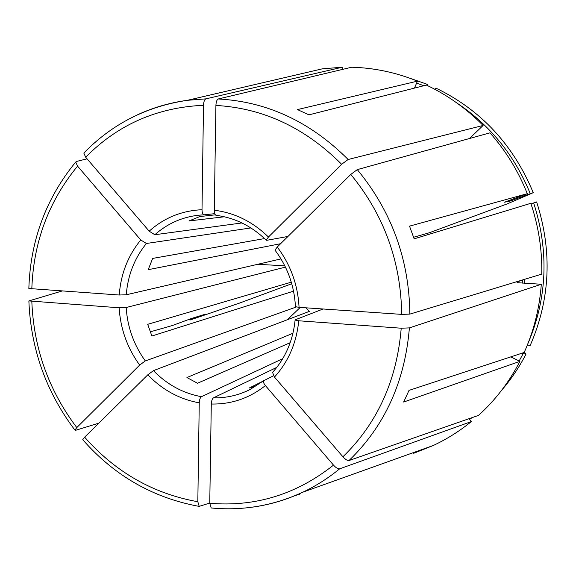 <?xml version="1.0" encoding="UTF-8"?>
<svg xmlns="http://www.w3.org/2000/svg" width="576" height="576" viewBox="0 0 576 576"><rect width="100%" height="100%" fill="white"/><g stroke="black" fill="none" stroke-linecap="round" stroke-linejoin="round"><path stroke-width="0.86" d="M265.414 385.589C249.358 398.254 231.322 404.402 211.291 404.028L209.758 503.258C255.161 507.154 296.41 494.446 333.504 465.134L265.414 385.589C263.635 383.342 263.045 381.722 263.642 380.743L273.506 375.797M211.291 404.028C211.486 400.874 212.206 398.815 213.444 397.858L276.754 367.402M342.922 456.782C377.438 423.216 396.871 380.354 401.22 328.212L298.742 320.789C296.532 342.878 288.439 361.642 274.471 377.078L342.922 456.782C345.413 459.497 347.45 460.742 349.02 460.534L478.555 415.375C495.36 400.14 509.148 382.133 519.905 361.368L403.646 402.041L409.025 390.384L524.189 352.469C533.83 331.02 539.539 308.282 541.31 284.263L517.018 282.672L520.042 280.706M274.471 377.078L272.556 372.377C285.422 358.106 292.946 340.661 295.121 320.047M298.742 320.789L295.157 320.054L295.387 319.73L323.1 308.995M275.011 250.078L277.243 247.032C290.642 264.823 297.914 284.926 299.052 307.346L295.488 306.677M266.234 240.17C251.518 225.994 234.785 217.714 216.036 215.345C214.942 214.812 214.358 213.106 214.286 210.233C234.677 212.774 252.727 221.702 268.452 237.024L266.263 240.142L266.688 240.329L287.964 236.448M469.49 419.508L472.097 417.629M501.739 390.154C511.178 379.188 519.286 367.15 526.046 354.038L524.326 352.174M241.927 222.948L154.822 234.734L149.191 231.178C164.196 217.786 181.807 210.636 202.01 209.722C202.111 212.789 202.766 214.488 203.983 214.826L214.776 213.66M527.918 343.642C547.25 298.238 549.166 251.345 533.664 202.954L531.029 203.926M280.98 258.905L126.266 294.775L119.232 295.013C120.816 274.01 127.994 255.658 140.76 239.969L146.405 243.482L250.898 227.93M457.063 103.118C490.306 125.352 514.706 155.534 530.258 193.666L510.43 200.974L504.518 202.205L527.292 193.687C518.292 171.101 505.85 150.818 489.967 132.84L357.293 169.618L350.784 174.427L277.243 247.032M296.302 306.986L145.31 360.929L139.666 365.076C127.303 348.012 120.463 328.918 119.146 307.786L126.173 307.512L285.437 267.106M423.763 85.738L416.621 83.074M224.345 216.785L189 220.939L199.85 216.554L215.359 214.826M299.052 307.346L401.681 314.381L409.86 314.107L541.771 274.118C542.225 249.962 538.574 226.354 530.813 203.299L414.151 238.853L409.522 226.145L527.292 193.687M293.544 291.154L151.891 336.017L147.694 324.317L291.298 282.175M268.452 237.024L341.626 164.268L348.149 159.494L483.098 125.467L469.49 138.514M290.189 342.684L197.489 383.242L186.941 377.539L292.954 333.259M214.286 210.233L215.914 105.437C216.101 101.794 216.893 99.641 218.282 98.971L351.684 67.226C374.105 67.831 396.029 72.468 417.456 81.144L297.475 109.584L308.938 114.854L426.391 85.075C447.415 94.99 466.315 108.454 483.098 125.467M263.239 381.053L249.185 388.044L256.831 385.639M299.873 494.093L294.818 495.72M140.76 239.969L77.566 166.14L75.737 162.072L76.378 161.489L87.055 158.825M527.386 344.981L530.194 345.449C550.332 299.232 552.478 251.395 536.645 201.931L533.664 202.954M119.146 307.786L28.915 300.917L61.826 291.074M257.753 264.29L284.803 265.831M287.345 319.745L300.233 307.426M139.666 365.076L76.795 427.586L74.945 430.07L75.614 430.301L98.842 423.158M306.022 307.822L309.341 311.386L153.454 370.627L147.816 374.803L84.643 437.17L82.764 439.646M282.694 358.711L201.434 396.698C183.031 393.286 167.04 384.595 153.454 370.627M84.643 437.17C115.495 472.176 153.223 493.697 197.827 501.732L199.246 402.84C199.44 399.701 200.167 397.649 201.434 396.698M197.827 501.732L199.217 506.369L209.758 503.057M434.952 89.359L436.061 88.186C480.917 109.958 513.31 144.785 533.246 192.672L507.089 203.933L429.235 232.79L413.618 237.254M189.922 319.01L190.21 319.874L205.416 314.179L191.786 318.37L172.325 325.548L150.199 331.855M189.583 319.133L189.9 320.083L239.666 303.026L291.751 283.745M426.643 85.19L427.421 84.391L409.846 78.221M427.421 84.391L427.392 85.55M519.149 360.994L523.174 353.592L522.216 353.124M414.432 88.106L417.456 81.144M523.174 353.592L526.046 354.038M510.818 356.875L519.905 361.368M530.258 193.666L533.246 192.672M202.01 209.722L203.508 105.293C203.695 101.664 204.502 99.518 205.927 98.849L342.259 67.226L322.322 68.832L187.452 100.303C169.819 102.686 153.065 107.561 137.189 114.941M342.259 67.226L342.194 69.487M413.698 453.29L433.282 445.493C446.825 439.157 459.504 431.186 471.326 421.582L468.828 418.766M149.191 231.178L85.673 157.219L83.844 153.094M280.613 243.706L148.212 269.669L152.654 258.422L264.571 238.565M401.22 328.212L409.392 327.895L541.31 284.263M119.232 295.013L28.894 288.504M333.504 465.134C335.988 467.834 338.026 469.073 339.617 468.842L471.326 421.582M209.758 503.258L211.19 507.946M263.592 380.794L249.732 389.686C238.262 395.359 226.166 398.081 213.444 397.858M154.822 234.734C167.285 223.697 181.793 217.195 198.346 215.23L203.962 214.826L198.346 215.23M524.477 283.284L524.822 279.259M126.266 294.775C127.822 275.22 134.539 258.12 146.405 243.482M512.597 200.218L512.222 199.289M470.938 138.118L470.419 137.621M145.31 360.929C133.834 345.002 127.454 327.197 126.173 307.512M522.23 283.154L522.511 279.958M510.43 200.974L510.077 200.088M199.246 402.84C179.482 399.211 162.338 389.866 147.816 374.803M349.02 460.534C384.768 425.981 404.892 381.766 409.392 327.895M409.86 314.107C409.183 259.502 391.666 211.342 357.293 169.618M401.681 314.381C400.946 261.533 383.983 214.877 350.784 174.427M348.149 159.494C310.428 121.788 267.134 101.614 218.282 98.971M341.626 164.268C305.122 127.75 263.218 108.144 215.914 105.437M205.927 98.849L187.452 100.303C146.664 106.366 112.126 123.955 83.837 153.058M203.508 105.293C156.967 107.41 117.691 124.718 85.673 157.219M77.566 166.14C48.686 201.24 33.437 242.201 31.81 289.015M31.824 301.457C33.703 348.278 48.694 390.319 76.795 427.586M252.713 507.11C270.058 504.706 286.776 499.723 302.882 492.163C315.943 485.993 328.19 478.217 339.617 468.842M263.635 380.736L249.732 389.686M295.445 306.677C294.314 285.66 287.496 266.796 274.975 250.106M75.694 162.072C46.037 198.295 30.42 240.43 28.843 288.475M28.872 300.953C30.794 348.869 46.138 391.91 74.887 430.07M82.75 439.704C114.372 475.747 153.18 497.974 199.188 506.39M211.205 507.967C242.892 510.984 273.449 505.714 302.882 492.163L433.282 445.493"/></g></svg>
